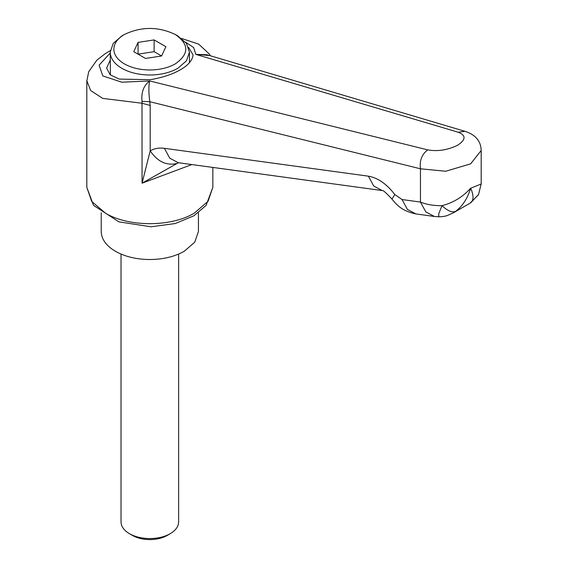 <?xml version="1.0" encoding="UTF-8"?>
<svg xmlns="http://www.w3.org/2000/svg" width="568" height="568" viewBox="0 0 568 568"><rect width="100%" height="100%" fill="white"/><g stroke="black" fill="none" stroke-linecap="round" stroke-linejoin="round"><path stroke-width="0.85" d="M170.201 533.693L167.141 535.461C162.384 538.13 156.683 539.515 150.044 539.6C143.243 539.572 137.399 538.194 132.514 535.461L129.461 533.693C134.467 536.526 140.459 538.13 147.431 538.507L150.08 538.563C157.89 538.464 164.599 536.838 170.201 533.693L170.201 533.693C175.768 530.377 178.579 526.408 178.636 521.793L178.636 254.073M121.034 521.502C120.948 526.231 123.76 530.299 129.461 533.693L129.461 533.693M101.218 231.424L101.225 231.85C101.587 239.405 106.33 245.894 115.46 251.312C124.435 256.367 135.184 259.1 147.708 259.505C161.859 259.718 174.021 256.992 184.202 251.312L194.739 242.209L198.438 231.467L198.438 212.737M175.292 34.492L177.834 35.961L186.425 43.381L189.435 52.128L186.425 60.883L177.834 68.295C170.329 72.519 161.34 74.749 150.868 74.99C139.6 75.054 129.916 72.825 121.822 68.295C115.084 64.326 111.264 59.569 110.362 54.031L110.22 52.128L113.238 43.381L121.822 35.961L124.371 34.492C141.34 26.433 158.316 26.433 175.292 34.492L175.292 34.492C189.243 44.29 189.243 54.088 175.292 63.886C168.462 67.727 160.29 69.75 150.768 69.971C140.53 70.027 131.726 68.004 124.371 63.886C118.243 60.279 114.772 55.955 113.948 50.921C113.245 44.56 116.717 39.085 124.371 34.492M110.419 74.99L110.22 52.128M138.067 42.401L138.067 54.159L154.134 51.674L161.589 55.976L145.522 58.461L133.764 51.674L138.067 42.401L154.134 39.916L165.892 46.704L161.589 55.976M154.134 51.674L154.134 39.916M110.22 60.172L106.621 68.053L110.178 74.791L119.28 79.087L150.413 79.69C162.853 77.504 172.835 74.188 180.383 69.743C187.816 65.54 192.019 60.84 192.999 55.643L193.035 54.84L188.583 47.414M191.828 164.564L142.071 183.194L142.007 101.367C141.127 92.208 143.69 85.406 149.696 80.961C148.575 85.463 148.603 92.378 149.789 101.707L150.186 105.456L142.071 103.255L102.737 98.399L90.674 90.56L86.819 80.748M470.638 188.228L481.153 184.018L478.568 194.426L471.149 202.393C473.804 199.638 473.634 194.916 470.638 188.228C467.57 198.438 462.537 206.163 455.522 211.417C452.036 212.737 447.52 210.827 441.975 205.68C453.314 202.726 462.863 196.904 470.638 188.228M469.743 203.358L471.149 202.393M434.35 216.451L415.932 213.937L407.419 209.429L402.037 199.546L420.455 202.059L425.837 211.942L434.35 216.451L438.759 216.791L438.73 213.788L441.975 205.68C433.704 205.779 426.532 204.572 420.455 202.059L420.455 168.795C419.418 160.595 421.839 154.29 427.74 149.881C437.885 151.649 447.925 150.051 457.844 145.088C465.952 139.643 466.094 135.362 458.277 132.245L195.768 54.365L209.486 55.515M455.522 211.417L452.859 213.106M178.586 162.753L177.06 163.456C166.573 165.927 157.62 161.731 150.186 150.868C154.248 148.468 158.983 147.616 164.4 148.319L368.383 176.172C377.777 177.77 386.588 183.883 394.831 194.533L402.037 199.546M177.06 163.456L142.071 183.194L150.186 150.868L150.186 105.456M415.932 213.937C401.228 210.877 396.301 204.324 391.955 199.063C386.07 192.722 382.782 189.875 382.094 190.536L178.274 162.711L169.768 158.202L164.4 148.319M382.136 190.55L373.709 186.006L368.383 176.172M391.955 199.063L394.831 194.533M458.277 132.245L464.979 131.314L206.809 54.72L195.768 54.365L193.674 47.556L185.473 42.153M464.986 131.314C475.558 134.722 480.954 141.127 481.181 150.513L470.638 163.847L445.688 171.252L420.455 168.795L149.789 101.707L142.007 101.367M110.306 50.658L105.35 53.569L96.83 60.194L88.707 71.703L86.819 81.046L86.819 187.369L91.689 201.399L105.556 213.256C128.808 227.207 171.287 227.129 194.384 213.092L208.044 201.292L212.844 187.369L212.844 167.432M110.22 53.016L99.095 65.206L102.801 75.906L121.779 82.204L149.696 80.961L427.74 149.881M121.027 254.073L121.027 521.935M101.218 231.467L101.218 212.737M189.435 52.128L189.435 62.721M212.844 187.369L206.07 205.439L193.979 215.748L175.278 223.529L150.925 226.788L118.911 221.854L93.528 205.36L86.819 187.369M438.766 216.799C443.814 216.82 448.088 215.35 447.343 215.52L453.399 212.801L469.985 203.223L478.313 194.902M210.337 55.763L209.407 54.102L198.679 44.127L181.611 38.482M481.181 184.011L481.181 150.513"/></g></svg>

